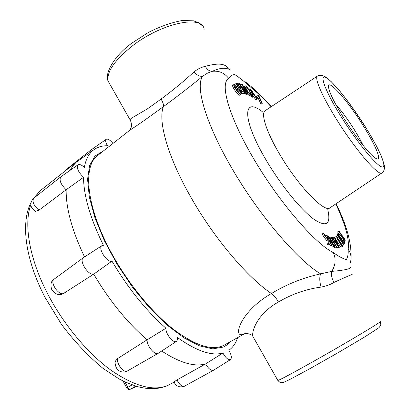 <?xml version="1.0" encoding="UTF-8"?>
<svg xmlns="http://www.w3.org/2000/svg" width="410" height="410" viewBox="0 0 410 410"><rect width="100%" height="100%" fill="white"/><g stroke="black" fill="none" stroke-linecap="round" stroke-linejoin="round"><path stroke-width="0.61" d="M165.958 328.251L147.098 339.834C127.156 322.501 109.367 300.602 93.731 274.136C88.381 275.884 78.643 260.514 83.327 257.721L101.977 245.631C97.36 247.958 107.271 263.307 111.976 261.119C127.946 288.087 145.934 310.462 165.958 328.251C165.384 333.781 173.517 343.877 176.479 341.351L177.392 339.91L177.448 337.522C196.503 351.037 211.662 356.208 222.922 353.036L205.594 363.916C194.448 367.119 179.811 362.819 161.699 351.027M176.479 341.351L158.214 353.302C154.898 355.69 146.744 345.85 147.098 339.834L117.542 358.612C116.307 363.767 123.922 373.428 127.305 371.029L158.214 353.302M83.327 257.721L54.094 279.195C49.42 282.09 59.014 296.276 63.688 293.381L93.731 274.136L111.976 261.119M84.542 256.926C72.027 230.584 65.892 208.203 66.148 189.774L83.543 177.289C83.66 195.754 90.287 218.427 103.422 245.313L101.977 245.631M222.922 353.036C225.751 357.997 228.283 360.18 230.528 359.585L213.431 370.307C211.078 370.891 208.47 368.764 205.594 363.916L176.966 379.901C179.477 384.667 181.968 386.779 184.433 386.225L213.431 370.307M230.528 359.585C231.988 357.961 231.44 354.855 228.882 350.268C232.936 347.403 235.847 343.201 237.605 337.65M60.762 176.864L33.707 198.24C31.965 201.612 33.722 205.594 38.965 210.181L66.148 189.774C60.793 184.423 58.999 180.118 60.762 176.864L78.043 164.784C76.362 167.885 78.197 172.056 83.543 177.289M113.001 143.413C110.131 140.02 107.881 138.641 106.246 139.277C105.18 140.322 105.595 142.485 107.487 145.77C102.433 145.693 98.051 146.908 94.341 149.414C89.216 152.904 85.874 158.906 84.317 167.429C81.626 164.897 79.535 164.015 78.043 164.784M89.892 152.53L90.482 150.347L106.246 139.277M70.177 170.278L72.662 166.122L76.219 162.242L94.09 149.588M103.274 151.054L94.992 156.051L89.585 165.507L87.566 179.308L89.313 197.025L94.976 217.894L104.427 240.824L117.214 264.45L132.589 287.302L149.578 307.93L167.101 325.104L184.085 337.927L199.583 345.886L212.851 348.869L223.383 347.075L227.166 344.815L230.307 341.725M174.03 381.884L176.966 379.901M115.225 362.035L115.446 361.051L117.542 358.612M63.688 293.381L63.073 293.724M38.965 210.181L35.429 211.416L34.947 211.14M124.968 381.92L127.828 387.337L126.762 388.07C127.612 389.387 128.771 389.782 130.252 389.249L130.38 389.182C129.498 389.397 128.648 388.782 127.828 387.337L132.133 384.898M97.934 155.252L97.708 155.426C82.533 166.117 86.141 206.84 111.315 252.77C127.587 282.751 151.116 311.626 172.835 328.84C195.396 345.825 212.493 351.273 224.126 345.179L245.37 333.309C231.399 341.597 238.323 312.42 271.425 293.534C247.65 277.657 214.051 238.143 191.055 197.543C167.669 156.851 157.701 120.704 163.395 106.646C147.697 118.157 136.55 125.972 129.95 130.098L129.632 130.349M251.438 95.233C249.849 96.042 243.663 86.018 244.934 85.808C245.723 85.654 246.994 86.843 248.742 89.375L248.352 89.365C247.03 87.474 246.143 86.628 245.687 86.828C245.411 88.539 250.3 95.284 250.633 94.167L250.177 92.46L250.899 93.049L251.438 95.233L250.377 95.986C249.757 96.058 248.86 95.386 247.686 93.977M243.776 86.715L244.934 85.808M248.742 89.375L247.297 90.118L246.169 88.611M262.354 103.269L261.698 102.715L258.879 96.673L258.1 96.683L257.675 95.766L258.167 95.735L258.315 95.171L258.736 95.535L262.354 103.269L261.313 104.007L260.657 103.448L257.849 97.416M256.66 96.55L257.675 95.766M257.301 96.037L258.315 95.171M245.18 92.968L244.724 92.86L238.927 83.507L239.655 83.707L245.61 91.937L241.731 84.27L242.366 84.445L248.096 93.68L247.65 93.572L242.843 85.823L246.625 93.321L246.205 93.219L240.25 85.019L245.18 92.968L244.099 93.741L243.489 93.383M242.571 91.901L240.711 88.898M239.876 87.55L238.21 84.86M240.762 85.234L241.731 84.27M248.096 93.68L247.025 94.449L246.159 93.659M246.625 93.321L245.554 94.09L244.657 93.342M332.105 245.477L331.48 245.129L329.02 240.193L329.117 243.822L328.261 243.345L328.251 240.414L323.208 233.31L324.054 233.792L328.251 239.778L328.241 238.635L326.534 235.217L327.165 235.576L332.105 245.477L330.906 246.21L330.281 245.867L329.112 243.514M329.117 243.822L327.913 244.56L327.052 244.088L327.052 241.152L322.014 234.054L323.208 233.31M342.381 246.41L342.068 246.564L336.671 237.882L335.477 238.405L334.75 237.241L336.272 236.59L342.381 246.41L340.915 247.271L335.293 238.692M339.321 247.338L338.875 247.343L331.685 237.262L332.172 237.272L334.324 240.327L335.641 240.342L334.217 237.323L334.662 237.339L339.321 247.338L337.702 248.06L335.621 245.144M333.75 239.517L333.058 238.041L334.217 237.323M337.066 235.514L337.02 234.843L338.153 234.141L344.482 243.453L343.672 244.232M236.57 89.816L238.205 88.565L240.68 92.055L240.88 94.269C239.937 95.894 232.198 84.957 233.972 84.47C234.458 84.158 235.391 84.87 236.775 86.612L236.754 87.12L235.658 87.909L234.894 87.028M240.88 94.269L239.778 95.058C238.83 96.688 231.091 85.762 232.87 85.265L233.972 84.47M238.979 92.706L237.677 90.733M244.191 92.875L242.12 93.208L235.801 83.696L237.867 83.466L238.605 84.578L236.924 84.773L238.861 87.684L240.419 87.479L241.152 88.581L239.599 88.796L241.746 92.03L243.453 91.763L244.191 92.875L243.109 93.654L241.049 93.987M237.677 88.95L236.555 87.258M234.786 84.598L235.801 83.696M238.605 84.578L237.328 85.382M241.152 88.581L239.983 89.375M258.167 98.338L256.25 96.842L255.753 95.837L257.664 97.334L258.167 98.338L257.198 99.02L256.496 98.543L254.574 95.597L252.591 94.238L253.436 96.468L252.381 97.221L251.709 96.765L251.207 95.397M250.136 92.491L249.044 89.508L250.09 88.76L250.771 89.231L257.203 99.025L256.153 99.768L255.445 99.292L253.339 96.217M338.532 233.3L337.727 232.168L337.814 231.711L338.937 231.014L345.266 239.937L345.189 240.409L344.328 240.936M341.935 239.707L340.52 237.626M337.327 234.648L337.379 233.972L338.506 233.275L341.96 236.57L341.048 234.571L340.331 235.017M335.672 236.847L337.702 235.12L343.954 244.667L342.591 245.651L337.292 237.554M336.723 247.174C334.775 247.855 330.875 242.684 331.475 241.049L327.739 235.904L328.41 236.139L332.233 241.049L333.161 241.403L330.742 236.949L331.27 237.134L336.723 247.174L335.544 247.896L331.828 245.641M330.265 241.797L331.475 241.049M330.455 241.68L329.947 241.152M329.65 237.831L330.742 236.949M130.688 121.011L130.006 119.715L131.092 118.444L147.61 108.727L161.084 99.061C172.979 90.246 183.89 81.247 193.822 72.063C197.389 69.116 201.213 67.225 205.297 66.384C218.043 62.73 225.725 63.529 228.334 68.783M352 274.818C353.456 273.706 347.47 276.232 334.032 282.398C330.47 284.566 326.155 286.129 321.086 287.082C306.039 289.122 291.843 294.088 278.498 301.986C276.196 298.096 273.839 295.282 271.425 293.534C286.739 284.248 303.144 277.688 320.64 273.854L331.767 271.379C335.631 265.142 336.144 258.879 333.304 252.591C338.399 256.245 342.739 258.602 346.317 259.663C347.803 257.193 348.423 253.657 348.172 249.054C351.303 253.816 351.872 258.746 349.889 263.845M230.866 70.223C226.238 67.296 220.057 67.665 212.318 71.325L207.66 73.036L203.114 75.927C190.476 86.274 177.238 96.514 163.395 106.646C163.826 105.083 163.057 102.556 161.084 99.061M278.498 301.986C258.602 312.891 251.581 329.999 252.816 336.318L254.256 338.86M334.032 282.398C331.726 278.534 330.972 274.864 331.767 271.379C345.292 270.21 351.539 268.74 350.504 266.961M205.297 66.384C207.311 69.777 209.653 71.422 212.318 71.325C219.053 70.551 224.547 72.949 228.8 78.535C219.391 82.969 228.77 116.835 254.436 160.033C280.004 203.216 315.28 243.776 333.304 252.591M271.092 106.774C263.492 98.415 256.419 91.671 249.874 86.541L247.896 83.763L245.2 81.8M193.822 72.063C197.533 75.706 200.633 76.993 203.114 75.927C194.586 84.778 205.169 122.764 232.608 169.55C259.96 216.306 298.275 260.816 320.64 273.854C319.364 277.232 319.513 281.639 321.086 287.082M363.122 125.537C375.821 145.56 382.74 162.437 375.939 158.434C370.584 155.744 355.424 136.832 343.518 117.665C334.422 102.884 329.42 92.747 328.518 87.258C327.062 77.224 347.542 100.45 363.122 125.537M363.086 145.391C360.846 140.707 357.889 135.423 354.214 129.539C347.818 119.407 341.612 110.941 335.606 104.14M250.177 92.46L249.162 93.183M248.352 89.365L247.297 90.118M261.698 102.715L260.657 103.448M258.1 96.683L257.434 97.155M244.724 92.86L243.642 93.634M238.927 83.507L238.23 84.014M247.65 93.572L246.579 94.341M246.205 93.219L245.129 93.992M326.534 235.217L325.499 235.858M331.48 245.129L330.281 245.867M328.261 243.345L327.052 244.088M328.251 240.414L327.052 241.152M328.241 238.635L327.692 238.979M342.068 246.564L340.915 247.271M336.671 237.882L335.523 238.594M333.407 244.755L332.433 243.222M333.786 242.556L332.233 242.146L332.218 242.684C333.156 244.775 334.283 245.846 335.6 245.887L333.786 242.556L332.607 243.279M331.101 240.388L329.927 241.111M327.739 235.904L327.426 236.098M343.734 244.949L338.209 236.514L337.353 237.513L336.61 236.38L336.272 236.59M336.61 236.38L337.702 235.12M337.353 237.513L336.989 237.738M341.048 234.571L338.85 231.471L337.727 232.168M338.85 231.471L338.937 231.014M345.189 240.409L342.048 235.981L344.902 242.187L344.8 242.833L344.277 243.15M344.8 242.833L342.468 237.697L341.34 238.389M342.468 237.697L338.388 233.89L337.256 234.587M338.388 233.89L338.506 233.275M336.154 241.418L335.088 241.408L338.486 246.282L336.154 241.418L335.411 241.874M338.875 247.343L337.702 248.06M331.685 237.262L331.423 237.426M344.333 243.827L337.989 234.499L336.851 235.202M337.989 234.499L338.153 234.141M256.25 96.842L255.922 97.078M255.753 95.837L255.312 96.15M236.754 87.12L234.73 85.541C234.084 87.474 240.065 94.643 240.081 93.142L239.978 91.645L238.738 89.892L237.395 90.938M238.154 90.39L237.364 89.283L236.59 89.841M237.364 89.283L238.205 88.565M239.978 91.645L238.886 92.434M251.484 91.312L252.283 93.444L253.898 94.551L250.884 89.872L251.484 91.312M253.436 96.468L252.765 96.012L251.709 96.765M252.765 96.012L250.09 88.76M256.496 98.543L255.445 99.292M254.574 95.597L253.529 96.345M242.12 93.208L241.054 93.972M170.073 384.283L168.582 385.062C154.303 391.683 135.085 386.717 110.925 370.174C87.745 353.353 63.719 324.664 47.883 294.252C29.223 258.638 23.544 223.732 30.924 204.487M33.999 198.004L40.8 190.25M90.482 150.347L65.677 169.981L65.103 171.021M135.802 386.117L130.38 389.182L136.653 386.369L130.252 389.249M123.026 380.987L126.777 388.096M249.874 86.541C244.534 81.692 239.537 77.715 234.879 74.61C232.075 74.661 230.051 75.968 228.8 78.535M348.172 249.054C349.556 239.578 345.435 224.531 335.805 203.913M327.769 209.669C331.162 224.531 326.427 227.642 313.573 219.017C300.919 209.628 281.557 185.966 267.13 161.786C241.792 119.797 242.218 95.51 262.682 111.976M204.195 29.212C202.222 14.278 160.218 23.39 130.974 47.027C114.134 60.9 106.518 72.273 108.132 81.134L110.264 84.896M277.729 380.26L277.867 380.506C280.911 379.393 292.632 373.115 313.03 361.661C348.3 341.837 386.271 319 380.096 321.502M365.013 126.295C350.975 103.961 333.309 81.636 326.119 77.649C318.698 73.282 325.074 91.005 341.156 116.717C357.156 142.403 376.959 166.393 382.171 167.019C387.64 168.049 379.117 148.64 365.013 126.295M280.624 155.841C299.049 186.883 324.812 213.231 329.999 207.808L382.038 172.912C378.891 176.961 355.106 149.435 336.226 118.849C321.84 95.853 314.111 77.557 317.504 76.055L265.26 110.633C260.314 113.16 266.515 132.548 280.624 155.841M250.715 93.936L250.392 94.167M337.532 244.36L337.271 244.519M31.139 202.202C20.316 222.917 25.497 259.802 44.936 297.224L61.556 324.484C74.538 341.643 88.375 356.29 103.074 368.426L119.371 379.086L125.137 382.002L136.345 386.281C149.322 389.971 160.464 389.367 169.766 384.452L174.096 382.053M33.107 198.768L40.523 190.471L76.783 161.776M65.677 169.981L64.088 171.821M33.707 198.24C30.237 201.956 28.931 206.707 35.429 211.416M54.094 279.195C50.937 281.116 50.169 284.642 51.798 289.767C55.504 294.549 59.353 295.82 63.34 293.591M115.446 361.051C114.574 361.476 115.246 368.713 118.956 370.655C121.483 372.357 124.266 372.48 127.305 371.029M174.004 381.823C175.936 386.353 179.411 387.819 184.433 386.225M97.708 155.426L129.924 130.113M129.898 130.134L131.005 127.853C131.261 127.577 132.276 123.805 130.006 119.715L108.132 81.134C104.36 74.348 113.385 56.483 131.672 43.265L148.282 32.487C160.136 26.476 171.477 22.478 182.312 20.5L193.587 20.838L198.548 22.694L201.853 25.323M380.249 321.758C380.885 324.228 380.952 325.555 380.449 325.73L378.963 327.687L364.777 336.897L337.461 353.056L308.484 369.456L289.598 379.578L283.797 382.284C281.045 382.576 281.07 383.601 277.867 380.506L252.816 336.318C252.001 334.796 249.546 333.786 245.457 333.299L245.359 333.315M351.052 257.449C351.524 242.771 346.542 224.859 336.113 203.708M271.399 106.574C263.538 97.78 255.84 90.323 248.311 84.214M382.038 172.912C384.026 171.359 384.79 168.807 384.329 165.256L381.72 156.984C378.871 150.45 374.268 141.773 367.913 130.964C358.335 115.856 349.11 102.731 340.238 91.584L330.998 81.416L325.463 76.895C322.347 75.091 319.692 74.81 317.504 76.055M257.793 97.462L258.823 96.729"/></g></svg>
